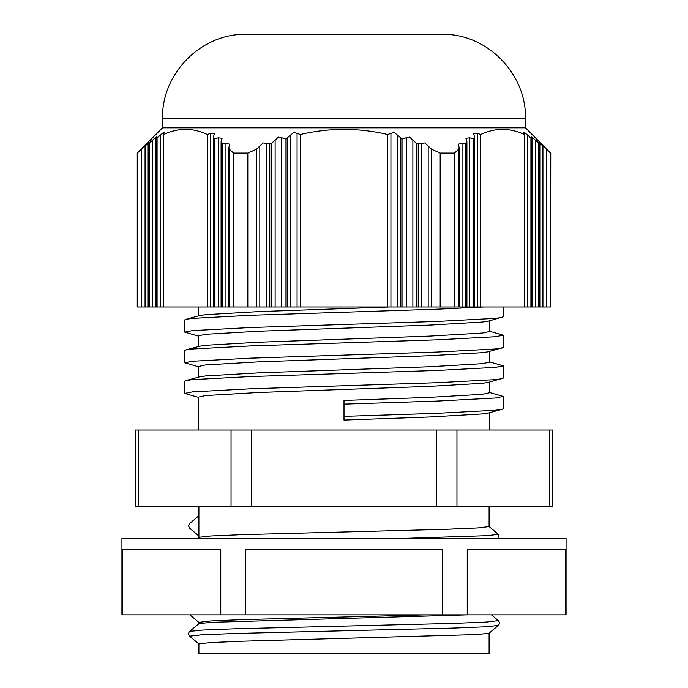 <?xml version="1.0" encoding="UTF-8"?>
<svg xmlns="http://www.w3.org/2000/svg" width="688" height="688" viewBox="0 0 688 688"><rect width="100%" height="100%" fill="white"/><g stroke="black" fill="none" stroke-linecap="round" stroke-linejoin="round"><path stroke-width="1.03" d="M489.099 633.192L489.099 653.6L198.901 653.6L198.901 643.942L209.943 642.592L241.393 641.242L477.266 634.542L489.048 633.235L498.293 625.469C499.763 623.853 499.763 622.236 498.293 620.61L486.597 622.047L453.143 623.397L234.857 628.798L202.195 630.096L189.707 631.412L198.952 623.646L210.734 622.339L467.444 614.857M426.629 614.857L241.393 619.647L209.943 620.997L198.901 622.348L198.901 623.689M565.588 614.857L467.238 614.857L467.238 549.772L565.588 549.772L565.588 614.857L566.061 614.857L566.061 538.283L121.939 538.283L121.939 614.857L122.412 614.857L122.412 549.772L220.762 549.772L220.762 614.857L122.412 614.857M344 549.772L442.358 549.772L442.358 614.857L245.642 614.857L245.642 549.772L344 549.772M467.238 614.857L442.358 614.857M197.748 538.283L198.952 537.276L210.734 535.969L241.393 534.662L446.607 529.27L478.057 527.92L489.099 526.569L489.099 506.583M489.486 361.836L503.272 365.844L503.272 378.082L488.342 382.39L482.365 383.302L429.518 386.364L258.482 392.495L205.635 395.557L198.514 397.088L198.514 430.009M489.486 392.47L503.272 396.469L495.472 397.999L437.62 401.061L344 404.131L344 400.433L429.518 397.372L482.365 394.31L489.486 392.779L489.486 382.081M503.272 396.469L503.272 408.706L502.223 409.274L488.342 413.024L482.365 413.935L429.518 416.997L344 420.058L344 404.131M484.085 306.994L437.62 309.179L250.38 315.302L192.528 318.372L185.777 319.335L199.658 315.586L205.635 314.674L258.482 311.612L389.632 306.994M503.272 306.994L503.272 316.824L488.342 321.133L482.365 322.044L429.518 325.106L258.482 331.238L205.635 334.299L198.514 335.83L198.514 346.52M489.486 331.212L503.272 335.211L495.472 336.742L437.62 339.812L250.38 345.935L192.528 348.997L185.777 349.96L199.658 346.219L205.635 345.307L258.482 342.237L429.518 336.114L482.365 333.052L489.486 331.521L489.486 320.823M503.272 335.211L503.272 347.449L488.342 351.766L482.365 352.677L429.518 355.739L258.482 361.862L205.635 364.924L198.514 366.455L198.514 377.153M503.272 365.844L495.472 367.375L437.62 370.436L250.38 376.56L192.528 379.621L185.777 380.584L199.658 376.843L205.635 375.932L258.482 372.87L429.518 366.747L482.365 363.677L489.486 362.146L489.486 351.456M344 34.4L447.372 34.4C490.114 36.533 526.458 75.628 525.477 118.405L162.523 118.405C161.542 75.628 197.886 36.533 240.628 34.4L344 34.4M137.256 153.089L137.256 306.994L145.073 306.994L145.073 146.045L137.256 153.089L162.523 127.813L525.477 127.813L525.477 118.405M387.611 306.994L387.611 134.47C373.266 131.098 358.732 129.396 344 129.353C329.268 129.396 314.734 131.098 300.389 134.47L300.389 306.994L390.93 306.994L390.93 133.412L394.241 132.431L397.561 135.192L397.561 306.994L390.93 306.994M387.611 134.47L390.93 133.412M406.238 137.832L409.558 137.136L412.869 140.085L412.869 306.994L406.238 306.994L406.238 137.832L402.927 138.598L400.872 137.978L397.561 135.192M421.555 143.345L424.874 142.923L428.185 146.045L428.185 306.994L421.555 306.994L421.555 143.345L418.235 143.835L416.188 143.07L412.869 140.085M477.369 133.412L477.369 306.994L524.29 306.994L524.29 134.47C509.817 127.667 495.283 127.667 480.68 134.47L477.369 133.412L473.542 133.446L474.565 136.929L474.049 137.978L473.026 138.598L469.706 137.832L465.879 138.279L466.903 141.9L466.395 143.07L465.372 143.835L462.052 143.345L458.225 144.188L459.249 147.911L458.733 149.193L454.398 153.089L440.182 153.089L431.505 149.193L428.185 146.045M523.783 132.423L524.29 134.47L524.806 134.427L524.806 306.994L550.581 306.994L550.581 153.089L542.927 146.045L546.238 149.193L546.238 306.994M524.29 133.412C523.439 131.709 524.548 132.294 527.61 135.192L527.61 306.994M531.953 306.994L531.953 137.832L531.953 138.598L530.921 137.978L527.61 135.192M539.607 306.994L539.607 143.345L535.264 140.085C532.237 137.136 531.127 136.387 531.953 137.832L531.437 136.972M542.927 306.994L542.927 146.045L539.091 142.614M525.477 127.813L550.581 153.089M535.264 306.994L535.264 140.085L538.584 143.07L538.584 306.994M529.493 136.912L530.921 137.978L530.921 306.994M498.602 129.516L502.489 129.353M290.439 135.192L293.759 132.431L297.07 133.412L297.07 306.994L290.439 306.994L290.439 135.192L287.128 137.978L285.073 138.598L281.762 137.832L281.762 306.994L275.131 306.994L275.131 140.085L271.812 143.07L269.765 143.835L266.445 143.345L266.445 306.994L259.815 306.994L259.815 146.045L256.495 149.193L247.818 153.089L233.602 153.089L229.267 149.193L228.751 147.911L229.775 144.213M275.131 140.085L278.442 137.136L281.762 137.832M259.815 146.045L263.126 142.923L266.445 143.345M428.185 306.994L477.369 306.994L474.565 306.994L474.565 136.929M440.182 153.089L440.182 306.994M228.751 147.911L228.751 306.994L247.818 306.994L247.818 153.089M247.818 306.994L259.815 306.994M454.398 153.089L454.398 306.994M550.581 306.994L550.744 153.089M233.602 306.994L233.602 153.089M137.419 153.089L137.419 306.994M412.869 306.994L421.555 306.994M266.445 306.994L275.131 306.994M228.751 306.994L225.948 306.994L225.948 143.345L229.775 144.188M147.877 144.084L147.877 306.994L145.073 306.994M145.073 146.045L148.909 142.614M225.948 143.345L222.628 143.835L221.097 141.9L221.097 306.994L225.948 306.994M148.393 143.835L148.393 306.994L152.736 306.994L152.736 140.085L148.393 143.835M147.877 306.994L148.393 306.994M221.097 141.9L222.121 138.279L218.294 137.832L214.974 138.598L213.951 137.978L213.435 136.929L214.458 133.446L210.631 133.412L207.32 134.47C192.838 127.667 178.304 127.667 163.71 134.47L163.71 306.994L210.631 306.994L210.631 133.412M221.097 306.994L218.294 306.994L218.294 137.832M155.54 138.709L155.54 306.994L152.736 306.994M152.736 140.085C155.763 137.136 156.873 136.387 156.047 137.832L156.563 136.972M397.561 306.994L406.238 306.994M281.762 306.994L290.439 306.994M213.435 136.929L213.435 306.994L218.294 306.994M156.047 138.598L156.047 306.994L160.39 306.994L160.39 135.192L156.047 138.598M155.54 306.994L156.047 306.994M213.435 306.994L210.631 306.994M160.39 135.192C163.452 132.294 164.552 131.709 163.71 133.412L163.71 134.47L163.194 134.427L163.194 306.994L160.39 306.994M164.217 132.423L163.71 133.412M524.29 306.994L524.806 306.994M163.194 306.994L163.71 306.994M297.07 133.412L300.389 134.47M297.07 306.994L300.389 306.994M181.623 129.516L185.511 129.353M185.777 319.335L184.728 319.903L184.728 332.132L198.514 336.14M185.777 349.96L184.728 350.527L184.728 362.765L198.514 366.773M185.777 380.584L184.728 381.161L184.728 393.39L198.514 397.397M469.706 137.832L469.706 306.994L466.903 306.994L466.903 141.9M462.052 143.345L462.052 306.994L459.249 306.994L459.249 147.911M502.223 317.392L495.472 318.355L437.62 321.416L250.38 327.54L192.528 330.601L184.728 332.132M502.223 348.016L495.472 348.979L437.62 352.041L250.38 358.173L192.528 361.234L184.728 362.765M502.223 378.649L495.472 379.613L437.62 382.674L250.38 388.797L192.528 391.859L184.728 393.39M502.223 409.274L495.472 410.237L437.62 413.299L344 416.36M135.476 506.583L552.524 506.583L552.524 430.009L135.476 430.009L135.476 506.583M189.656 528.221L188.564 525.873L189.656 523.525L198.901 515.768L198.901 535.978L189.656 528.221L198.952 536.064M245.642 614.857L220.762 614.857M431.505 306.994L431.505 149.193M256.495 149.193L256.495 306.994M458.733 149.193L458.733 306.994M229.267 306.994L229.267 149.193M141.762 149.193L141.762 306.994M418.235 306.994L418.235 143.835M269.765 143.835L269.765 306.994M416.188 306.994L416.188 143.07M271.812 143.07L271.812 306.994M465.372 143.835L465.372 306.994M222.628 306.994L222.628 143.835M466.395 143.07L466.395 306.994M221.605 306.994L221.605 143.07M149.416 143.07L149.416 306.994M402.927 306.994L402.927 138.598M285.073 138.598L285.073 306.994M473.026 138.598L473.026 306.994M214.974 306.994L214.974 138.598M400.872 306.994L400.872 137.978M287.128 137.978L287.128 306.994M474.049 137.978L474.049 306.994M213.951 306.994L213.951 137.978M157.079 137.978L157.079 306.994M480.68 134.47L480.68 306.994M207.32 306.994L207.32 134.47M138.649 430.009L138.649 506.583M549.351 506.583L549.351 430.009M251.602 430.009L251.602 506.583M231.048 506.583L231.048 430.009M456.952 430.009L456.952 506.583M436.398 506.583L436.398 430.009M406.668 538.283L486.597 535.677L498.344 534.327L489.048 526.483M198.952 644.028L189.656 636.185L201.403 634.835L234.857 633.485L453.143 628.092L485.805 626.785L498.293 625.469M489.486 412.714L489.486 430.009M198.514 306.994L198.514 315.895M540.123 144.084L540.123 306.994M532.46 138.709L532.46 306.994M162.523 127.813L162.523 118.405M198.901 537.319L198.901 535.978M198.901 515.768L198.901 506.583M498.989 538.283L498.293 534.241M188.564 525.873L189.707 528.307M189.707 636.271C188.237 634.646 188.237 633.029 189.707 631.412M498.293 620.61L491.438 614.857M198.952 622.434L189.914 614.857"/></g></svg>
